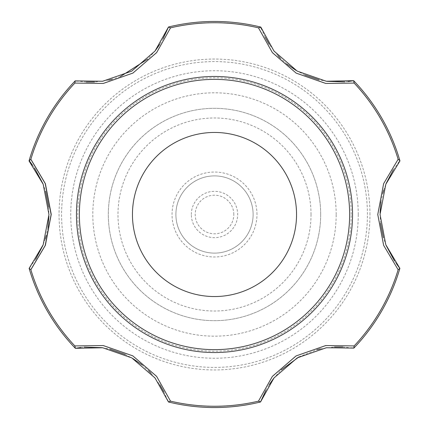 <?xml version="1.0" encoding="UTF-8"?>
<svg xmlns="http://www.w3.org/2000/svg" width="429" height="429" viewBox="0 0 429 429"><rect width="100%" height="100%" fill="white"/><g stroke="black" fill="none" stroke-linecap="round" stroke-linejoin="round"><path stroke-width="0.32" stroke-dasharray="2.15 1.61" d="M320.678 214.5A106.177 106.177 0 0 0 161.411 122.549A106.177 106.177 0 0 0 161.411 306.451A106.177 106.177 0 0 0 320.678 214.5A106.177 106.177 0 0 0 161.411 122.549A106.177 106.177 0 0 0 161.411 306.451A106.177 106.177 0 0 0 320.678 214.5M396.471 263.755L394.557 261.095M386.009 245.227L383.413 237.779M380.496 223.16L380.056 212.859M381.022 201.839L382.786 193.447M383.746 190.117L386.073 183.623M393.339 169.718L398.498 162.655M32.529 165.245L34.443 167.905M42.991 183.773L45.538 191.044M48.633 207.169L48.944 216.103M47.935 227.424L46.214 235.553M45.254 238.883L42.927 245.377M35.661 259.282L30.502 266.345M75.359 80.679L74.775 83.012A191.87 191.87 0 0 0 30.765 159.239L29.038 160.907M29.038 268.093L30.765 269.761A191.87 191.87 0 0 0 74.775 345.989L75.359 348.321M353.641 348.321L354.225 345.989L326.061 345.602L296.246 355.952L272.292 376.624L258.51 401.254L260.489 401.994A193.05 193.05 0 0 1 168.511 401.994L170.49 401.254L156.746 376.667L132.872 356.022L102.992 345.608L74.775 345.989M168.179 401.909L168.511 401.994M80.856 347.463L84.122 347.136M102.134 347.672L109.706 349.099M125.214 354.483L133.108 358.676M141.988 364.87L148.59 370.769M150.992 373.268L159.738 384.577M163.862 391.774L167.401 399.769M260.821 27.091L258.51 27.746L272.254 52.333L296.128 72.978L326.008 83.392L354.225 83.012L353.641 80.679M399.962 160.907L398.235 159.239L383.805 183.467L377.874 214.5L383.81 245.544L398.235 269.761L399.962 268.093M369.954 214.5A155.454 155.454 0 0 0 136.776 79.874A155.454 155.454 0 0 0 136.776 349.126A155.454 155.454 0 0 0 369.954 214.5M74.775 83.012L102.939 83.398L132.754 73.048L156.708 52.376L170.49 27.746L168.179 27.091M75.123 348.075A193.05 193.05 0 0 1 29.134 268.415M260.489 401.994L260.821 401.909M265.905 390.299L269.197 384.674M273.648 378.394L281.172 370.023M299.018 356.88L316.875 349.715M320.243 348.879L334.411 346.964M342.707 346.991L351.399 347.924M163.095 38.701L159.803 44.326M155.352 50.606L147.833 58.977M120.361 76.582L112.125 79.285M108.757 80.121L94.589 82.036M86.293 82.009L77.601 81.076M29.134 160.585A193.05 193.05 0 0 1 75.123 80.925M336.191 214.5A121.691 121.691 0 0 0 153.657 109.116A121.691 121.691 0 0 0 153.657 319.884A121.691 121.691 0 0 0 336.191 214.5M351.206 214.5A136.706 136.706 0 0 0 146.144 96.107A136.706 136.706 0 0 0 146.144 332.893A136.706 136.706 0 0 0 351.206 214.5M348.144 81.537L344.878 81.864M326.866 81.328L319.117 79.858M304.778 74.973L295.854 70.302M286.872 64.018L280.41 58.231M278.008 55.732L269.262 44.423M265.138 37.226L261.599 29.231M353.877 80.925A193.05 193.05 0 0 1 399.866 160.585A193.05 193.05 0 0 0 353.877 80.925M168.511 27.006A193.05 193.05 0 0 1 260.489 27.006A193.05 193.05 0 0 0 168.511 27.006M399.866 268.415A193.05 193.05 0 0 1 353.877 348.075A193.05 193.05 0 0 0 399.866 268.415M233.805 214.5A19.305 19.305 0 0 0 204.847 197.78A19.305 19.305 0 0 0 204.847 231.22A19.305 19.305 0 0 0 233.805 214.5M253.11 214.5A38.61 38.61 0 0 0 195.195 181.065A38.61 38.61 0 0 0 195.195 247.935A38.61 38.61 0 0 0 253.11 214.5A38.61 38.61 0 0 0 195.195 181.065A38.61 38.61 0 0 0 195.195 247.935A38.61 38.61 0 0 0 253.11 214.5A38.61 38.61 0 0 1 214.5 253.11A38.61 38.61 0 0 1 175.89 214.5A38.61 38.61 0 0 1 214.5 175.89A38.61 38.61 0 0 1 253.11 214.5A38.61 38.61 0 0 0 195.195 181.065A38.61 38.61 0 0 0 195.195 247.935A38.61 38.61 0 0 0 253.11 214.5A38.61 38.61 0 0 0 195.195 181.065A38.61 38.61 0 0 0 195.195 247.935A38.61 38.61 0 0 0 253.11 214.5M191.334 214.5A23.166 23.166 0 0 1 226.083 194.439A23.166 23.166 0 0 1 226.083 234.561A23.166 23.166 0 0 1 191.334 214.5M311.025 214.5A96.525 96.525 0 0 0 166.238 130.909A96.525 96.525 0 0 0 166.238 298.091A96.525 96.525 0 0 0 311.025 214.5M256.971 214.5A42.471 42.471 0 0 0 193.264 177.719A42.471 42.471 0 0 0 193.264 251.281A42.471 42.471 0 0 0 256.971 214.5M170.49 401.254A191.87 191.87 0 0 0 258.51 401.254M398.235 159.239A191.87 191.87 0 0 0 354.225 83.012M354.225 345.989A191.87 191.87 0 0 0 398.235 269.761M258.51 27.746A191.87 191.87 0 0 0 170.49 27.746M358.253 214.5A143.753 143.753 0 0 0 142.626 90.004A143.753 143.753 0 0 0 142.626 338.996A143.753 143.753 0 0 0 358.253 214.5M367.417 214.5A152.917 152.917 0 0 0 138.041 82.073A152.917 152.917 0 0 0 138.041 346.927A152.917 152.917 0 0 0 367.417 214.5"/><path stroke-width="0.64" d="M354.145 83.087L325.777 83.451L296.187 73.145L272.388 52.649L258.483 27.858L260.821 27.091L273.97 51.019L297.233 71.117L326.303 81.247L353.641 80.679L354.145 83.087A191.758 191.758 0 0 1 398.133 159.272L383.623 183.676L377.761 214.5L383.617 245.313L398.133 269.728A191.758 191.758 0 0 1 354.145 345.913L325.724 345.554L296.074 355.92L272.356 376.394L258.483 401.142A191.758 191.758 0 0 1 170.517 401.142L156.612 376.351L132.813 355.856L103.223 345.549L74.855 345.913A191.758 191.758 0 0 1 30.867 269.728L45.388 245.291L51.239 214.436L45.372 183.655L30.867 159.272A191.758 191.758 0 0 1 74.855 83.087L103.276 83.446L132.926 73.08L156.644 52.606L170.517 27.858A191.758 191.758 0 0 1 258.483 27.858M352.541 214.5A138.041 138.041 0 0 0 145.479 94.954A138.041 138.041 0 0 0 145.479 334.046A138.041 138.041 0 0 0 352.541 214.5M398.498 162.655L399.962 160.907L385.816 184.261L380.04 214.457L385.8 244.702L399.876 268.382A193.05 193.05 0 0 1 353.85 348.101L326.346 347.747L297.308 357.84L273.997 377.949L260.526 401.984A193.05 193.05 0 0 1 168.474 401.984L170.517 401.142M260.526 401.984L258.483 401.142M168.474 401.984L155.03 377.981L131.767 357.883L102.697 347.753L75.359 348.321L74.855 345.913M398.133 269.728L399.876 268.382A193.05 193.05 0 0 1 353.85 348.101L354.145 345.913M399.866 268.415L396.471 263.755M394.557 261.095L386.009 245.227M383.413 237.779L380.496 223.16M380.056 212.859L381.022 201.839M382.786 193.447L383.746 190.117M386.073 183.623L393.339 169.718M29.134 160.585L32.529 165.245M34.443 167.905L42.991 183.773M45.538 191.044L48.633 207.169M48.944 216.103L47.935 227.424M46.214 235.553L45.254 238.883M42.927 245.377L35.661 259.282M30.502 266.345L29.134 268.415M30.808 269.707L45.195 245.527L51.126 214.575L45.222 183.532L30.813 159.298M167.401 399.769L168.511 401.994M75.123 348.075L75.359 348.321L80.856 347.463M84.122 347.136L102.134 347.672M109.706 349.099L125.214 354.483M133.108 358.676L141.988 364.87M148.59 370.769L150.992 373.268M159.738 384.577L163.862 391.774M30.867 269.728L29.124 268.382A193.05 193.05 0 0 0 75.15 348.101A193.05 193.05 0 0 1 29.124 268.382L43.184 244.739L48.96 214.543L43.2 184.298L29.038 160.907L30.867 159.272M29.124 160.618A193.05 193.05 0 0 1 75.15 80.899L102.654 81.253L131.692 71.16L155.003 51.051L168.474 27.016A193.05 193.05 0 0 1 260.526 27.016M168.474 27.016L170.517 27.858M260.489 401.994L265.905 390.299M351.399 347.924L353.877 348.075M349.635 214.5A135.135 135.135 0 0 0 146.933 97.469A135.135 135.135 0 0 0 146.933 331.531A135.135 135.135 0 0 0 349.635 214.5M398.133 159.272L399.876 160.618A193.05 193.05 0 0 0 353.85 80.899A193.05 193.05 0 0 1 399.876 160.618L399.866 160.585M353.877 80.925L353.641 80.679L348.144 81.537M75.15 80.899L74.855 83.087M269.197 384.674L273.648 378.394M281.172 370.023L299.018 356.88M316.875 349.715L320.243 348.879M334.411 346.964L342.707 346.991M168.511 27.006L163.095 38.701M159.803 44.326L155.352 50.606M147.833 58.977L120.361 76.582M112.125 79.285L108.757 80.121M94.589 82.036L86.293 82.009M77.601 81.076L75.123 80.925M261.599 29.231L260.489 27.006M296.546 214.5A82.046 82.046 0 0 0 173.477 143.447A82.046 82.046 0 0 0 173.477 285.553A82.046 82.046 0 0 0 296.546 214.5M344.878 81.864L326.866 81.328M319.117 79.858L304.778 74.973M295.854 70.302L286.872 64.018M280.41 58.231L278.008 55.732M269.262 44.423L265.138 37.226"/></g></svg>
